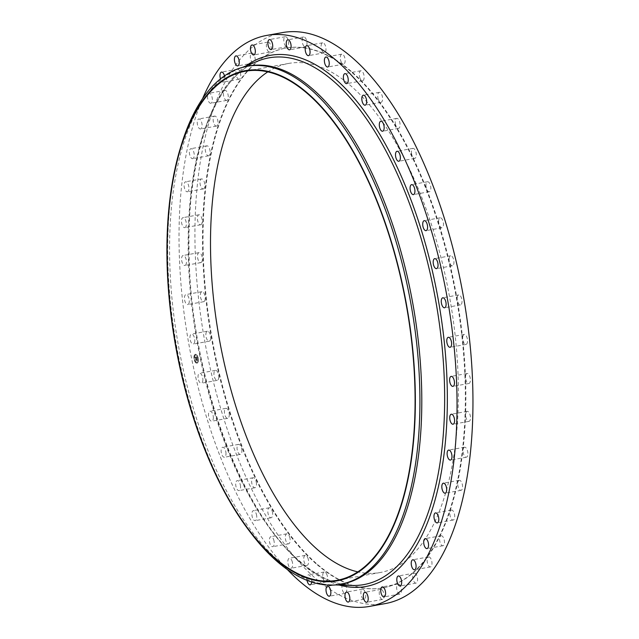 <?xml version="1.0" encoding="UTF-8"?>
<svg xmlns="http://www.w3.org/2000/svg" width="639" height="639" viewBox="0 0 639 639"><rect width="100%" height="100%" fill="white"/><g stroke="black" fill="none" stroke-linecap="round" stroke-linejoin="round"><path stroke-width="0.48" stroke-dasharray="3.19 2.4" d="M210.702 338.327A5.08 2.3 79.8 0 1 209.193 341.21A5.08 2.3 79.8 0 1 205.878 334.109A5.08 2.3 79.8 0 1 207.387 331.218A5.08 2.3 79.8 0 1 210.702 338.327M194.783 341.194A5.08 2.3 79.8 0 1 193.274 344.078A5.08 2.3 79.8 0 1 189.967 336.969A5.08 2.3 79.8 0 1 191.476 334.085A5.08 2.3 79.8 0 1 194.783 341.194M385.349 603.567A290.09 131.243 79.8 0 1 314.963 577.904A290.09 131.243 79.8 0 1 195.933 267.757A290.09 131.243 79.8 0 1 282.542 32.573M316.001 563.694A274.227 124.07 79.8 0 1 203.482 270.505A274.227 124.07 79.8 0 1 285.345 48.181A274.227 124.07 79.8 0 1 351.889 72.439A274.227 124.07 79.8 0 1 464.401 365.628A274.227 124.07 79.8 0 1 382.537 587.952A274.227 124.07 79.8 0 1 316.001 563.694M205.111 299.435A5.08 2.3 79.8 0 1 203.673 301.696A5.08 2.3 79.8 0 1 201.141 299.268A5.08 2.3 79.8 0 1 200.438 293.964A5.08 2.3 79.8 0 1 201.876 291.703A5.08 2.3 79.8 0 1 204.408 294.132A5.08 2.3 79.8 0 1 205.111 299.435M202.148 260.928A5.08 2.3 79.8 0 1 200.83 262.621A5.08 2.3 79.8 0 1 198.17 259.873A5.08 2.3 79.8 0 1 197.715 254.314A5.08 2.3 79.8 0 1 199.033 252.629A5.08 2.3 79.8 0 1 201.684 255.368A5.08 2.3 79.8 0 1 202.148 260.928M201.868 223.578A5.08 2.3 79.8 0 1 200.71 224.768A5.08 2.3 79.8 0 1 197.938 221.701A5.08 2.3 79.8 0 1 197.763 215.966A5.08 2.3 79.8 0 1 198.913 214.776A5.08 2.3 79.8 0 1 201.684 217.843A5.08 2.3 79.8 0 1 201.868 223.578M204.28 188.162A5.08 2.3 79.8 0 1 203.33 188.92A5.08 2.3 79.8 0 1 200.446 185.518A5.08 2.3 79.8 0 1 200.582 179.695A5.08 2.3 79.8 0 1 201.533 178.928A5.08 2.3 79.8 0 1 204.408 182.331A5.08 2.3 79.8 0 1 204.28 188.162M209.32 155.381A5.08 2.3 79.8 0 1 208.618 155.804A5.08 2.3 79.8 0 1 205.646 152.058A5.08 2.3 79.8 0 1 206.117 146.235A5.08 2.3 79.8 0 1 206.82 145.812A5.08 2.3 79.8 0 1 209.792 149.558A5.08 2.3 79.8 0 1 209.32 155.381M216.909 125.915A5.08 2.3 79.8 0 1 216.477 126.091A5.08 2.3 79.8 0 1 213.418 121.993A5.08 2.3 79.8 0 1 214.257 116.274A5.08 2.3 79.8 0 1 214.68 116.098A5.08 2.3 79.8 0 1 217.739 120.196A5.08 2.3 79.8 0 1 216.909 125.915M226.877 100.355A5.08 2.3 79.8 0 1 226.749 100.387A5.08 2.3 79.8 0 1 223.618 95.938A5.08 2.3 79.8 0 1 224.832 90.426A5.08 2.3 79.8 0 1 224.952 90.395A5.08 2.3 79.8 0 1 228.083 94.844A5.08 2.3 79.8 0 1 226.877 100.355M239.026 79.236A5.08 2.3 79.8 0 1 236.023 74.412A5.08 2.3 79.8 0 1 237.42 69.228A5.08 2.3 79.8 0 1 237.628 69.212A5.08 2.3 79.8 0 1 240.623 74.036A5.08 2.3 79.8 0 1 239.226 79.22A5.08 2.3 79.8 0 1 239.026 79.236M253.1 62.973A5.08 2.3 79.8 0 1 250.392 57.845A5.08 2.3 79.8 0 1 251.838 53.021A5.08 2.3 79.8 0 1 252.381 53.061A5.08 2.3 79.8 0 1 255.089 58.189A5.08 2.3 79.8 0 1 253.643 63.013A5.08 2.3 79.8 0 1 253.1 62.973M268.827 51.903A5.08 2.3 79.8 0 1 266.423 46.575A5.08 2.3 79.8 0 1 267.909 42.11A5.08 2.3 79.8 0 1 268.795 42.302A5.08 2.3 79.8 0 1 271.2 47.629A5.08 2.3 79.8 0 1 269.714 52.102A5.08 2.3 79.8 0 1 268.827 51.903M285.881 46.256A5.08 2.3 79.8 0 1 283.796 40.832A5.08 2.3 79.8 0 1 285.306 36.711A5.08 2.3 79.8 0 1 286.544 37.158A5.08 2.3 79.8 0 1 288.62 42.589A5.08 2.3 79.8 0 1 287.111 46.703A5.08 2.3 79.8 0 1 285.881 46.256M303.908 46.136A5.08 2.3 79.8 0 1 302.151 40.712A5.08 2.3 79.8 0 1 303.677 36.942A5.08 2.3 79.8 0 1 305.25 37.741A5.08 2.3 79.8 0 1 307.008 43.172A5.08 2.3 79.8 0 1 305.474 46.935A5.08 2.3 79.8 0 1 303.908 46.136M322.543 51.559A5.08 2.3 79.8 0 1 321.113 46.216A5.08 2.3 79.8 0 1 322.647 42.797A5.08 2.3 79.8 0 1 324.54 44.019A5.08 2.3 79.8 0 1 325.978 49.363A5.08 2.3 79.8 0 1 324.444 52.789A5.08 2.3 79.8 0 1 322.543 51.559M341.418 62.406A5.08 2.3 79.8 0 1 340.299 57.23A5.08 2.3 79.8 0 1 341.825 54.147A5.08 2.3 79.8 0 1 344.022 55.881A5.08 2.3 79.8 0 1 345.148 61.056A5.08 2.3 79.8 0 1 343.622 64.14A5.08 2.3 79.8 0 1 341.418 62.406M360.14 78.453A5.08 2.3 79.8 0 1 360.819 70.769A5.08 2.3 79.8 0 1 363.303 73.086A5.08 2.3 79.8 0 1 362.625 80.762A5.08 2.3 79.8 0 1 360.14 78.453M378.328 99.38A5.08 2.3 79.8 0 1 379.254 92.328A5.08 2.3 79.8 0 1 381.986 95.267A5.08 2.3 79.8 0 1 381.052 102.32A5.08 2.3 79.8 0 1 378.328 99.38M395.613 124.757A5.08 2.3 79.8 0 1 396.747 118.375A5.08 2.3 79.8 0 1 399.687 121.993A5.08 2.3 79.8 0 1 398.544 128.375A5.08 2.3 79.8 0 1 395.613 124.757M411.636 154.071A5.08 2.3 79.8 0 1 412.946 148.392A5.08 2.3 79.8 0 1 416.053 152.705A5.08 2.3 79.8 0 1 414.743 158.384A5.08 2.3 79.8 0 1 411.636 154.071M426.085 186.724A5.08 2.3 79.8 0 1 427.515 181.756A5.08 2.3 79.8 0 1 430.742 186.788A5.08 2.3 79.8 0 1 429.312 191.748A5.08 2.3 79.8 0 1 426.085 186.724M438.658 222.052A5.08 2.3 79.8 0 1 440.159 217.795A5.08 2.3 79.8 0 1 443.466 223.538A5.08 2.3 79.8 0 1 441.964 227.788A5.08 2.3 79.8 0 1 438.658 222.052M449.097 259.33A5.08 2.3 79.8 0 1 450.631 255.776A5.08 2.3 79.8 0 1 453.962 262.214A5.08 2.3 79.8 0 1 452.428 265.768A5.08 2.3 79.8 0 1 449.097 259.33M457.189 297.806A5.08 2.3 79.8 0 1 458.698 294.922A5.08 2.3 79.8 0 1 462.013 302.031A5.08 2.3 79.8 0 1 460.495 304.915A5.08 2.3 79.8 0 1 457.189 297.806M462.772 336.697A5.08 2.3 79.8 0 1 464.218 334.437A5.08 2.3 79.8 0 1 466.75 336.865A5.08 2.3 79.8 0 1 467.452 342.169A5.08 2.3 79.8 0 1 466.015 344.429A5.08 2.3 79.8 0 1 463.483 342.001A5.08 2.3 79.8 0 1 462.772 336.697M465.743 375.205A5.08 2.3 79.8 0 1 467.061 373.519A5.08 2.3 79.8 0 1 469.713 376.259A5.08 2.3 79.8 0 1 470.176 381.818A5.08 2.3 79.8 0 1 468.858 383.512A5.08 2.3 79.8 0 1 466.198 380.764A5.08 2.3 79.8 0 1 465.743 375.205M466.023 412.554A5.08 2.3 79.8 0 1 467.173 411.364A5.08 2.3 79.8 0 1 469.945 414.431A5.08 2.3 79.8 0 1 470.128 420.166A5.08 2.3 79.8 0 1 468.97 421.357A5.08 2.3 79.8 0 1 466.198 418.289A5.08 2.3 79.8 0 1 466.023 412.554M463.61 447.979A5.08 2.3 79.8 0 1 464.561 447.212A5.08 2.3 79.8 0 1 467.436 450.615A5.08 2.3 79.8 0 1 467.309 456.446A5.08 2.3 79.8 0 1 466.358 457.204A5.08 2.3 79.8 0 1 463.483 453.802A5.08 2.3 79.8 0 1 463.61 447.979M458.562 480.752A5.08 2.3 79.8 0 1 459.265 480.328A5.08 2.3 79.8 0 1 462.245 484.082A5.08 2.3 79.8 0 1 461.773 489.897A5.08 2.3 79.8 0 1 461.07 490.321A5.08 2.3 79.8 0 1 458.091 486.575A5.08 2.3 79.8 0 1 458.562 480.752M450.982 510.226A5.08 2.3 79.8 0 1 451.406 510.042A5.08 2.3 79.8 0 1 454.465 514.139A5.08 2.3 79.8 0 1 453.634 519.858A5.08 2.3 79.8 0 1 453.203 520.034A5.08 2.3 79.8 0 1 450.144 515.937A5.08 2.3 79.8 0 1 450.982 510.226M441.014 535.778A5.08 2.3 79.8 0 1 441.134 535.746A5.08 2.3 79.8 0 1 444.273 540.195A5.08 2.3 79.8 0 1 443.059 545.706A5.08 2.3 79.8 0 1 442.939 545.738A5.08 2.3 79.8 0 1 439.8 541.289A5.08 2.3 79.8 0 1 441.014 535.778M428.865 556.896A5.08 2.3 79.8 0 1 431.86 561.721A5.08 2.3 79.8 0 1 430.462 566.913A5.08 2.3 79.8 0 1 430.263 566.929A5.08 2.3 79.8 0 1 427.267 562.104A5.08 2.3 79.8 0 1 428.665 556.92A5.08 2.3 79.8 0 1 428.865 556.896M414.783 573.159A5.08 2.3 79.8 0 1 417.499 578.287A5.08 2.3 79.8 0 1 416.045 583.111A5.08 2.3 79.8 0 1 415.51 583.08A5.08 2.3 79.8 0 1 412.802 577.952A5.08 2.3 79.8 0 1 414.248 573.119A5.08 2.3 79.8 0 1 414.783 573.159M399.063 584.23A5.08 2.3 79.8 0 1 401.468 589.557A5.08 2.3 79.8 0 1 399.974 594.03A5.08 2.3 79.8 0 1 399.087 593.831A5.08 2.3 79.8 0 1 396.691 588.503A5.08 2.3 79.8 0 1 398.177 584.038A5.08 2.3 79.8 0 1 399.063 584.23M382.01 589.877A5.08 2.3 79.8 0 1 384.095 595.308A5.08 2.3 79.8 0 1 382.577 599.422A5.08 2.3 79.8 0 1 381.347 598.975A5.08 2.3 79.8 0 1 379.262 593.543A5.08 2.3 79.8 0 1 380.78 589.43A5.08 2.3 79.8 0 1 382.01 589.877M363.982 589.997A5.08 2.3 79.8 0 1 365.74 595.428A5.08 2.3 79.8 0 1 364.214 599.19A5.08 2.3 79.8 0 1 362.64 598.4A5.08 2.3 79.8 0 1 360.883 592.968A5.08 2.3 79.8 0 1 362.409 589.198A5.08 2.3 79.8 0 1 363.982 589.997M345.34 584.573A5.08 2.3 79.8 0 1 346.777 589.917A5.08 2.3 79.8 0 1 345.244 593.343A5.08 2.3 79.8 0 1 343.351 592.113A5.08 2.3 79.8 0 1 341.913 586.77A5.08 2.3 79.8 0 1 343.447 583.351A5.08 2.3 79.8 0 1 345.34 584.573M326.473 573.734A5.08 2.3 79.8 0 1 327.591 578.902A5.08 2.3 79.8 0 1 326.066 581.985A5.08 2.3 79.8 0 1 323.861 580.252A5.08 2.3 79.8 0 1 322.743 575.084A5.08 2.3 79.8 0 1 324.269 571.993A5.08 2.3 79.8 0 1 326.473 573.734M307.75 557.679A5.08 2.3 79.8 0 1 307.063 565.363A5.08 2.3 79.8 0 1 304.587 563.055A5.08 2.3 79.8 0 1 305.266 555.371A5.08 2.3 79.8 0 1 307.75 557.679M289.563 536.752A5.08 2.3 79.8 0 1 288.636 543.805A5.08 2.3 79.8 0 1 285.905 540.866A5.08 2.3 79.8 0 1 286.831 533.813A5.08 2.3 79.8 0 1 289.563 536.752M272.278 511.376A5.08 2.3 79.8 0 1 271.144 517.758A5.08 2.3 79.8 0 1 268.204 514.139A5.08 2.3 79.8 0 1 269.338 507.765A5.08 2.3 79.8 0 1 272.278 511.376M256.255 482.062A5.08 2.3 79.8 0 1 254.945 487.741A5.08 2.3 79.8 0 1 251.838 483.427A5.08 2.3 79.8 0 1 253.148 477.748A5.08 2.3 79.8 0 1 256.255 482.062M241.806 449.409A5.08 2.3 79.8 0 1 240.376 454.377A5.08 2.3 79.8 0 1 237.141 449.353A5.08 2.3 79.8 0 1 238.579 444.385A5.08 2.3 79.8 0 1 241.806 449.409M229.233 414.08A5.08 2.3 79.8 0 1 227.724 418.337A5.08 2.3 79.8 0 1 224.425 412.594A5.08 2.3 79.8 0 1 225.926 408.345A5.08 2.3 79.8 0 1 229.233 414.08M218.794 376.802A5.08 2.3 79.8 0 1 217.26 380.357A5.08 2.3 79.8 0 1 213.929 373.919A5.08 2.3 79.8 0 1 215.463 370.364A5.08 2.3 79.8 0 1 218.794 376.802M287.342 569.509A290.09 131.243 79.8 0 1 202.571 98.678M352.385 72.351A274.227 124.07 79.8 0 1 464.904 365.54A274.227 124.07 79.8 0 1 383.041 587.864A274.227 124.07 79.8 0 1 316.505 563.606A274.227 124.07 79.8 0 1 203.985 270.417A274.227 124.07 79.8 0 1 285.849 48.093A274.227 124.07 79.8 0 1 352.385 72.351M267.781 71.88A258.635 117.017 79.8 0 1 288.612 63.437A258.635 117.017 79.8 0 1 351.37 86.321A258.635 117.017 79.8 0 1 457.484 362.832A258.635 117.017 79.8 0 1 380.277 572.512A258.635 117.017 79.8 0 1 357.808 571.873M251.319 533.557A263.164 119.062 79.8 0 1 181.348 144.933M342.32 583.958A263.164 119.062 79.8 0 1 330.89 584.781A263.164 119.062 79.8 0 1 278.468 560.675A263.164 119.062 79.8 0 1 171.364 291.624A263.164 119.062 79.8 0 1 238.051 69.164A263.164 119.062 79.8 0 1 249.058 65.953M186.237 263.795A5.08 2.3 79.8 0 1 184.919 265.481A5.08 2.3 79.8 0 1 182.259 262.741A5.08 2.3 79.8 0 1 181.795 257.182A5.08 2.3 79.8 0 1 183.121 255.488A5.08 2.3 79.8 0 1 185.773 258.236A5.08 2.3 79.8 0 1 186.237 263.795M185.957 226.446A5.08 2.3 79.8 0 1 184.799 227.636A5.08 2.3 79.8 0 1 182.027 224.569A5.08 2.3 79.8 0 1 181.843 218.834A5.08 2.3 79.8 0 1 183.002 217.643A5.08 2.3 79.8 0 1 185.773 220.711A5.08 2.3 79.8 0 1 185.957 226.446M188.361 191.021A5.08 2.3 79.8 0 1 187.419 191.788A5.08 2.3 79.8 0 1 184.535 188.385A5.08 2.3 79.8 0 1 184.671 182.554A5.08 2.3 79.8 0 1 185.614 181.795A5.08 2.3 79.8 0 1 188.497 185.198A5.08 2.3 79.8 0 1 188.361 191.021M193.409 158.248A5.08 2.3 79.8 0 1 192.706 158.672A5.08 2.3 79.8 0 1 189.735 154.918A5.08 2.3 79.8 0 1 190.206 149.103A5.08 2.3 79.8 0 1 190.909 148.679A5.08 2.3 79.8 0 1 193.881 152.425A5.08 2.3 79.8 0 1 193.409 158.248M200.997 128.774A5.08 2.3 79.8 0 1 200.566 128.958A5.08 2.3 79.8 0 1 197.507 124.861A5.08 2.3 79.8 0 1 198.338 119.142A5.08 2.3 79.8 0 1 198.769 118.966A5.08 2.3 79.8 0 1 201.828 123.063A5.08 2.3 79.8 0 1 200.997 128.774M210.966 103.222A5.08 2.3 79.8 0 1 210.838 103.254A5.08 2.3 79.8 0 1 207.707 98.805A5.08 2.3 79.8 0 1 208.913 93.294A5.08 2.3 79.8 0 1 209.041 93.262A5.08 2.3 79.8 0 1 212.172 97.711A5.08 2.3 79.8 0 1 210.966 103.222M224.497 75.873A5.08 2.3 79.8 0 1 223.307 82.08A5.08 2.3 79.8 0 1 223.107 82.104A5.08 2.3 79.8 0 1 220.487 78.869M307.008 580.348A5.08 2.3 79.8 0 1 308.357 574.86A5.08 2.3 79.8 0 1 310.554 576.594A5.08 2.3 79.8 0 1 311.664 582.017M291.839 560.547A5.08 2.3 79.8 0 1 291.152 568.231A5.08 2.3 79.8 0 1 288.676 565.914A5.08 2.3 79.8 0 1 289.355 558.238A5.08 2.3 79.8 0 1 291.839 560.547M273.652 539.62A5.08 2.3 79.8 0 1 272.717 546.672A5.08 2.3 79.8 0 1 269.993 543.733A5.08 2.3 79.8 0 1 270.92 536.68A5.08 2.3 79.8 0 1 273.652 539.62M256.367 514.243A5.08 2.3 79.8 0 1 255.225 520.625A5.08 2.3 79.8 0 1 252.285 517.007A5.08 2.3 79.8 0 1 253.427 510.625A5.08 2.3 79.8 0 1 256.367 514.243M240.336 484.929A5.08 2.3 79.8 0 1 239.034 490.608A5.08 2.3 79.8 0 1 235.927 486.295A5.08 2.3 79.8 0 1 237.229 480.616A5.08 2.3 79.8 0 1 240.336 484.929M225.894 452.276A5.08 2.3 79.8 0 1 224.465 457.244A5.08 2.3 79.8 0 1 221.23 452.212A5.08 2.3 79.8 0 1 222.66 447.252A5.08 2.3 79.8 0 1 225.894 452.276M213.322 416.947A5.08 2.3 79.8 0 1 211.813 421.205A5.08 2.3 79.8 0 1 208.506 415.462A5.08 2.3 79.8 0 1 210.015 411.212A5.08 2.3 79.8 0 1 213.322 416.947M202.882 379.67A5.08 2.3 79.8 0 1 201.349 383.224A5.08 2.3 79.8 0 1 198.018 376.786A5.08 2.3 79.8 0 1 199.552 373.232A5.08 2.3 79.8 0 1 202.882 379.67M189.2 302.303A5.08 2.3 79.8 0 1 187.762 304.563A5.08 2.3 79.8 0 1 185.23 302.135A5.08 2.3 79.8 0 1 184.527 296.831A5.08 2.3 79.8 0 1 185.965 294.571A5.08 2.3 79.8 0 1 188.497 296.999A5.08 2.3 79.8 0 1 189.2 302.303M195.191 354.318A4.529 2.053 79.8 0 1 195.302 354.294A4.529 2.053 79.8 0 1 198.098 358.263A4.529 2.053 79.8 0 1 197.02 363.184A4.529 2.053 79.8 0 1 196.908 363.208A4.529 2.053 79.8 0 1 194.104 359.238A4.529 2.053 79.8 0 1 195.191 354.318M197.131 363.16A4.529 2.053 -100.2 0 0 198.218 358.239A4.529 2.053 -100.2 0 0 195.414 354.27A4.529 2.053 -100.2 0 0 195.31 354.294A4.529 2.053 -100.2 0 0 194.224 359.214A4.529 2.053 -100.2 0 0 197.028 363.192A4.529 2.053 -100.2 0 0 197.131 363.16M195.502 355.236A3.57 1.613 -100.2 0 0 194.647 359.11A3.57 1.613 -100.2 0 0 196.852 362.241A3.57 1.613 -100.2 0 0 196.94 362.225A3.57 1.613 -100.2 0 0 197.794 358.343A3.57 1.613 -100.2 0 0 195.59 355.212A3.57 1.613 -100.2 0 0 195.502 355.236M197.93 357.912L198.034 358.455L197.81 357.936M196.98 362.425L197.092 362.96L196.86 362.449M197.986 360.875L198.09 361.418L197.986 360.875M194.408 359.006L194.512 359.549L194.288 359.03M195.502 361.65L195.606 362.185L195.382 361.674M195.462 355.036L195.35 354.493L195.342 355.052M196.948 355.811L196.836 355.268L196.828 355.827M194.456 356.578L194.344 356.043L194.456 356.578M196.82 362.241A3.57 1.613 79.8 0 1 196.732 362.265A3.57 1.613 79.8 0 1 194.528 359.134A3.57 1.613 79.8 0 1 195.382 355.26A3.57 1.613 79.8 0 1 195.47 355.236A3.57 1.613 79.8 0 1 197.675 358.367A3.57 1.613 79.8 0 1 196.82 362.241M196.66 358.711L196.413 357.632L195.43 358.159L195.246 357.273L196.325 357.225L196.205 356.25L196.812 358.551L196.325 356.227L196.445 357.201L196.109 356.698L196.381 357.225L195.366 357.249L195.55 358.136L196.532 357.608L196.812 358.551M196.421 358.231L196.508 357.696L195.526 358.279L195.334 357.353L195.526 358.391L196.492 357.768L196.429 358.223M196.532 357.84L195.406 358.415L195.222 357.369L195.406 358.295L196.405 357.952M196.732 358.751L197.139 360.755L196.788 359.422L196.692 360.268L196.317 359.565L195.822 359.981L195.622 359.03L196.844 358.727L195.742 359.014L196.453 360.356L196.876 359.589L196.98 360.332L196.508 359.525L196.908 359.398L197.259 360.739L196.844 358.727M196.357 360.148L196.277 359.757L195.79 360.268L195.574 359.094L195.79 360.156L196.532 359.637M196.293 359.701L195.909 360.132L195.694 359.07L195.909 360.244L196.54 359.685M196.788 360.652L197.243 360.899M197.978 361.434L197.866 360.899L198.09 361.418M194.224 356.067L194.336 356.602L194.352 356.043M341.394 584.126A267.621 121.083 79.8 0 1 298.9 560.938A267.621 121.083 79.8 0 1 189.983 287.326A267.621 121.083 79.8 0 1 257.797 61.104C215.487 76.912 186.732 154.678 189.064 251.966C189.911 372.345 239.857 511.192 299.883 561.29C317.799 576.833 335.235 584.885 352.209 585.452M339.245 585.044A269.85 122.089 79.8 0 1 300.378 562.639A269.85 122.089 79.8 0 1 192.051 302.407A269.85 122.089 79.8 0 1 245.791 66.009M209.193 341.21L193.274 344.078M207.387 331.218L191.476 334.085M382.537 587.952L383.041 587.864M288.612 63.437L245.304 71.241M238.051 69.164L242.469 67.359M330.89 584.781L335.667 584.933M380.277 572.512L336.969 580.316M285.345 48.181L285.849 48.093M464.218 334.437L448.298 337.304M466.015 344.429L450.104 347.296M200.83 262.621L184.919 265.481M199.033 252.629L183.121 255.488M467.061 373.519L451.142 376.379M468.858 383.512L452.947 386.371M200.71 224.768L184.799 227.636M198.913 214.776L183.002 217.643M467.173 411.364L451.262 414.232M468.97 421.357L453.059 424.224M203.33 188.92L187.419 191.788M201.533 178.928L185.614 181.795M464.561 447.212L448.65 450.08M466.358 457.204L450.447 460.072M208.618 155.804L192.706 158.672M206.82 145.812L190.909 148.679M459.265 480.328L443.354 483.196M461.07 490.321L445.151 493.188M216.477 126.091L200.566 128.958M214.68 116.098L198.769 118.966M451.406 510.042L435.494 512.909M453.203 520.034L437.292 522.902M226.749 100.387L210.838 103.254M224.952 90.395L209.041 93.262M441.134 535.746L425.223 538.613M442.939 545.738L427.02 548.605M237.42 69.228L221.509 72.087M239.226 79.22L223.307 82.08M430.462 566.913L414.551 569.772M428.665 556.92L412.754 559.78M251.838 53.021L235.927 55.889M253.643 63.013L237.732 65.881M416.045 583.111L400.134 585.979M414.248 573.119L398.337 575.987M267.909 42.11L251.998 44.97M269.714 52.102L253.803 54.962M399.974 594.03L384.063 596.89M398.177 584.038L382.266 586.898M285.306 36.711L269.394 39.578M287.111 46.703L271.192 49.57M382.577 599.422L366.666 602.289M380.78 589.43L364.869 592.297M303.677 36.942L287.766 39.81M305.474 46.935L289.563 49.802M364.214 599.19L348.295 602.058M362.409 589.198L346.498 592.065M322.647 42.797L306.728 45.657M324.444 52.789L308.533 55.649M345.244 593.343L329.333 596.203M343.447 583.351L327.535 586.211M341.825 54.147L325.906 57.015M343.622 64.14L327.711 67.007M326.066 581.985L310.155 584.853M324.269 571.993L308.357 574.86M360.819 70.769L344.908 73.637M362.625 80.762L346.705 83.629M307.063 565.363L291.152 568.231M305.266 555.371L289.355 558.238M379.254 92.328L363.343 95.195M381.052 102.32L365.141 105.187M288.636 543.805L272.717 546.672M286.831 533.813L270.92 536.68M396.747 118.375L380.836 121.242M398.544 128.375L382.633 131.235M271.144 517.758L255.225 520.625M269.338 507.765L253.427 510.625M412.946 148.392L397.035 151.259M414.743 158.384L398.832 161.252M254.945 487.741L239.034 490.608M253.148 477.748L237.229 480.616M427.515 181.756L411.604 184.623M429.312 191.748L413.401 194.615M240.376 454.377L224.465 457.244M238.579 444.385L222.66 447.252M440.159 217.795L424.248 220.663M441.964 227.788L426.045 230.655M227.724 418.337L211.813 421.205M225.926 408.345L210.015 411.212M450.631 255.776L434.712 258.643M452.428 265.768L436.517 268.636M217.26 380.357L201.349 383.224M215.463 370.364L199.552 373.232M458.698 294.922L442.787 297.79M460.495 304.915L444.584 307.782M203.673 301.696L187.762 304.563M201.876 291.703L185.965 294.571"/><path stroke-width="0.96" d="M202.571 98.678A290.09 131.243 79.8 0 1 266.623 35.433L282.542 32.573A290.09 131.243 79.8 0 1 352.92 58.229A290.09 131.243 79.8 0 1 471.949 368.383A290.09 131.243 79.8 0 1 385.349 603.567L369.438 606.427A290.09 131.243 79.8 0 1 299.052 580.771A290.09 131.243 79.8 0 1 287.342 569.509M266.623 35.433A290.09 131.243 79.8 0 1 337.009 61.096A290.09 131.243 79.8 0 1 456.038 371.243A290.09 131.243 79.8 0 1 369.438 606.427M357.808 571.873A258.635 117.017 79.8 0 1 317.527 549.636A258.635 117.017 79.8 0 1 213.362 297.063A258.635 117.017 79.8 0 1 267.781 71.88M274.219 557.432A258.635 117.017 79.8 0 1 168.097 280.92A258.635 117.017 79.8 0 1 245.304 71.241A258.635 117.017 79.8 0 1 308.062 94.117A258.635 117.017 79.8 0 1 414.184 370.636A258.635 117.017 79.8 0 1 336.969 580.316A258.635 117.017 79.8 0 1 274.219 557.432M274.179 557.943A259.194 117.272 79.8 0 1 249.29 530.897A259.194 117.272 79.8 0 1 180.374 148.128A259.194 117.272 79.8 0 1 308.094 93.606A259.194 117.272 79.8 0 1 414.192 433.498A259.194 117.272 79.8 0 1 274.179 557.943M180.374 148.128L181.348 144.933A263.164 119.062 79.8 0 1 247.173 66.296A263.164 119.062 79.8 0 1 311.025 89.572A263.164 119.062 79.8 0 1 419.008 370.939A263.164 119.062 79.8 0 1 340.443 584.294A263.164 119.062 79.8 0 1 276.591 561.01A263.164 119.062 79.8 0 1 251.319 533.557L249.29 530.897M247.173 66.296L249.058 65.953A263.164 119.062 79.8 0 1 312.91 89.236A263.164 119.062 79.8 0 1 420.885 370.604A263.164 119.062 79.8 0 1 342.32 583.958L340.443 584.294M446.861 339.565A5.08 2.3 79.8 0 1 448.298 337.304A5.08 2.3 79.8 0 1 450.83 339.732A5.08 2.3 79.8 0 1 451.541 345.036A5.08 2.3 79.8 0 1 450.104 347.296A5.08 2.3 79.8 0 1 447.572 344.868A5.08 2.3 79.8 0 1 446.861 339.565M449.824 378.072A5.08 2.3 79.8 0 1 451.142 376.379A5.08 2.3 79.8 0 1 453.802 379.127A5.08 2.3 79.8 0 1 454.265 384.686A5.08 2.3 79.8 0 1 452.947 386.371A5.08 2.3 79.8 0 1 450.287 383.632A5.08 2.3 79.8 0 1 449.824 378.072M450.104 415.422A5.08 2.3 79.8 0 1 451.262 414.232A5.08 2.3 79.8 0 1 454.033 417.299A5.08 2.3 79.8 0 1 454.217 423.034A5.08 2.3 79.8 0 1 453.059 424.224A5.08 2.3 79.8 0 1 450.287 421.157A5.08 2.3 79.8 0 1 450.104 415.422M447.699 450.838A5.08 2.3 79.8 0 1 448.65 450.08A5.08 2.3 79.8 0 1 451.525 453.482A5.08 2.3 79.8 0 1 451.398 459.305A5.08 2.3 79.8 0 1 450.447 460.072A5.08 2.3 79.8 0 1 447.572 456.669A5.08 2.3 79.8 0 1 447.699 450.838M442.651 483.619A5.08 2.3 79.8 0 1 443.354 483.196A5.08 2.3 79.8 0 1 446.334 486.942A5.08 2.3 79.8 0 1 445.862 492.765A5.08 2.3 79.8 0 1 445.151 493.188A5.08 2.3 79.8 0 1 442.18 489.442A5.08 2.3 79.8 0 1 442.651 483.619M435.063 513.085A5.08 2.3 79.8 0 1 435.494 512.909A5.08 2.3 79.8 0 1 438.554 517.007A5.08 2.3 79.8 0 1 437.723 522.726A5.08 2.3 79.8 0 1 437.292 522.902A5.08 2.3 79.8 0 1 434.232 518.804A5.08 2.3 79.8 0 1 435.063 513.085M425.103 538.645A5.08 2.3 79.8 0 1 425.223 538.613A5.08 2.3 79.8 0 1 428.362 543.062A5.08 2.3 79.8 0 1 427.148 548.574A5.08 2.3 79.8 0 1 427.02 548.605A5.08 2.3 79.8 0 1 423.889 544.156A5.08 2.3 79.8 0 1 425.103 538.645M220.487 78.869A5.08 2.3 79.8 0 1 221.509 72.087A5.08 2.3 79.8 0 1 221.709 72.071A5.08 2.3 79.8 0 1 224.497 75.873M412.954 559.764A5.08 2.3 79.8 0 1 415.949 564.588A5.08 2.3 79.8 0 1 414.551 569.772A5.08 2.3 79.8 0 1 414.352 569.788A5.08 2.3 79.8 0 1 411.356 564.964A5.08 2.3 79.8 0 1 412.754 559.78A5.08 2.3 79.8 0 1 412.954 559.764M237.189 65.841A5.08 2.3 79.8 0 1 234.481 60.713A5.08 2.3 79.8 0 1 235.927 55.889A5.08 2.3 79.8 0 1 236.47 55.92A5.08 2.3 79.8 0 1 239.178 61.048A5.08 2.3 79.8 0 1 237.732 65.881A5.08 2.3 79.8 0 1 237.189 65.841M398.872 576.027A5.08 2.3 79.8 0 1 401.58 581.155A5.08 2.3 79.8 0 1 400.134 585.979A5.08 2.3 79.8 0 1 399.599 585.939A5.08 2.3 79.8 0 1 396.883 580.811A5.08 2.3 79.8 0 1 398.337 575.987A5.08 2.3 79.8 0 1 398.872 576.027M252.916 54.77A5.08 2.3 79.8 0 1 250.512 49.443A5.08 2.3 79.8 0 1 251.998 44.97A5.08 2.3 79.8 0 1 252.884 45.169A5.08 2.3 79.8 0 1 255.288 50.497A5.08 2.3 79.8 0 1 253.803 54.962A5.08 2.3 79.8 0 1 252.916 54.77M383.152 587.097A5.08 2.3 79.8 0 1 385.549 592.425A5.08 2.3 79.8 0 1 384.063 596.89A5.08 2.3 79.8 0 1 383.176 596.698A5.08 2.3 79.8 0 1 380.772 591.371A5.08 2.3 79.8 0 1 382.266 586.898A5.08 2.3 79.8 0 1 383.152 587.097M269.962 49.123A5.08 2.3 79.8 0 1 267.885 43.692A5.08 2.3 79.8 0 1 269.394 39.578A5.08 2.3 79.8 0 1 270.624 40.025A5.08 2.3 79.8 0 1 272.709 45.457A5.08 2.3 79.8 0 1 271.192 49.57A5.08 2.3 79.8 0 1 269.962 49.123M366.099 592.744A5.08 2.3 79.8 0 1 368.184 598.168A5.08 2.3 79.8 0 1 366.666 602.289A5.08 2.3 79.8 0 1 365.436 601.842A5.08 2.3 79.8 0 1 363.351 596.411A5.08 2.3 79.8 0 1 364.869 592.297A5.08 2.3 79.8 0 1 366.099 592.744M287.989 49.003A5.08 2.3 79.8 0 1 286.232 43.572A5.08 2.3 79.8 0 1 287.766 39.81A5.08 2.3 79.8 0 1 289.339 40.6A5.08 2.3 79.8 0 1 291.096 46.032A5.08 2.3 79.8 0 1 289.563 49.802A5.08 2.3 79.8 0 1 287.989 49.003M348.071 592.864A5.08 2.3 79.8 0 1 349.829 598.288A5.08 2.3 79.8 0 1 348.295 602.058A5.08 2.3 79.8 0 1 346.729 601.259A5.08 2.3 79.8 0 1 344.972 595.828A5.08 2.3 79.8 0 1 346.498 592.065A5.08 2.3 79.8 0 1 348.071 592.864M306.632 54.427A5.08 2.3 79.8 0 1 305.202 49.083A5.08 2.3 79.8 0 1 306.728 45.657A5.08 2.3 79.8 0 1 308.629 46.887A5.08 2.3 79.8 0 1 310.067 52.23A5.08 2.3 79.8 0 1 308.533 55.649A5.08 2.3 79.8 0 1 306.632 54.427M329.428 587.441A5.08 2.3 79.8 0 1 330.866 592.784A5.08 2.3 79.8 0 1 329.333 596.203A5.08 2.3 79.8 0 1 327.432 594.981A5.08 2.3 79.8 0 1 326.002 589.637A5.08 2.3 79.8 0 1 327.535 586.211A5.08 2.3 79.8 0 1 329.428 587.441M325.507 65.266A5.08 2.3 79.8 0 1 324.388 60.098A5.08 2.3 79.8 0 1 325.906 57.015A5.08 2.3 79.8 0 1 328.111 58.748A5.08 2.3 79.8 0 1 329.229 63.916A5.08 2.3 79.8 0 1 327.711 67.007A5.08 2.3 79.8 0 1 325.507 65.266M311.664 582.017A5.08 2.3 79.8 0 1 310.155 584.853A5.08 2.3 79.8 0 1 307.95 583.119A5.08 2.3 79.8 0 1 307.008 580.348M344.229 81.321A5.08 2.3 79.8 0 1 344.908 73.637A5.08 2.3 79.8 0 1 347.392 75.945A5.08 2.3 79.8 0 1 346.705 83.629A5.08 2.3 79.8 0 1 344.229 81.321M362.409 102.248A5.08 2.3 79.8 0 1 363.343 95.195A5.08 2.3 79.8 0 1 366.075 98.134A5.08 2.3 79.8 0 1 365.141 105.187A5.08 2.3 79.8 0 1 362.409 102.248M379.694 127.624A5.08 2.3 79.8 0 1 380.836 121.242A5.08 2.3 79.8 0 1 383.775 124.861A5.08 2.3 79.8 0 1 382.633 131.235A5.08 2.3 79.8 0 1 379.694 127.624M395.725 156.938A5.08 2.3 79.8 0 1 397.035 151.259A5.08 2.3 79.8 0 1 400.142 155.573A5.08 2.3 79.8 0 1 398.832 161.252A5.08 2.3 79.8 0 1 395.725 156.938M410.174 189.591A5.08 2.3 79.8 0 1 411.604 184.623A5.08 2.3 79.8 0 1 414.831 189.647A5.08 2.3 79.8 0 1 413.401 194.615A5.08 2.3 79.8 0 1 410.174 189.591M422.738 224.92A5.08 2.3 79.8 0 1 424.248 220.663A5.08 2.3 79.8 0 1 427.555 226.406A5.08 2.3 79.8 0 1 426.045 230.655A5.08 2.3 79.8 0 1 422.738 224.92M433.178 262.198A5.08 2.3 79.8 0 1 434.712 258.643A5.08 2.3 79.8 0 1 438.05 265.081A5.08 2.3 79.8 0 1 436.517 268.636A5.08 2.3 79.8 0 1 433.178 262.198M441.277 300.673A5.08 2.3 79.8 0 1 442.787 297.79A5.08 2.3 79.8 0 1 446.094 304.891A5.08 2.3 79.8 0 1 444.584 307.782A5.08 2.3 79.8 0 1 441.277 300.673M242.469 67.359L257.797 61.104A267.621 121.083 79.8 0 1 333.917 81.512A267.621 121.083 79.8 0 1 444.321 380.061A267.621 121.083 79.8 0 1 352.209 585.452L352.209 585.452A267.621 121.083 79.8 0 1 341.394 584.126M245.791 66.009A269.85 122.089 79.8 0 1 335.683 79.228A269.85 122.089 79.8 0 1 447.34 395.477A269.85 122.089 79.8 0 1 339.245 585.044M335.667 584.933L352.209 585.452"/></g></svg>
